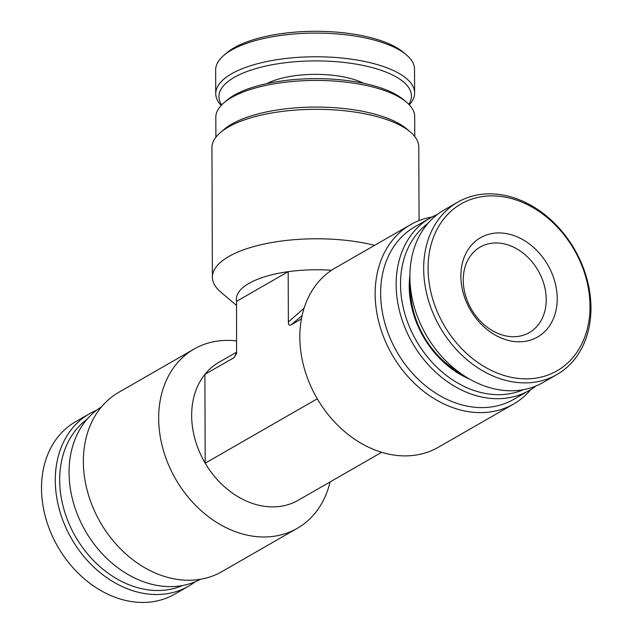 <?xml version="1.0" encoding="UTF-8"?>
<svg xmlns="http://www.w3.org/2000/svg" width="633" height="633" viewBox="0 0 633 633"><rect width="100%" height="100%" fill="white"/><g stroke="black" fill="none" stroke-linecap="round" stroke-linejoin="round"><path stroke-width="0.95" d="M101.502 406.861A99.444 77.717 60.1 0 0 76.419 511.86A99.444 77.717 60.1 0 0 168.188 586.585A99.444 77.717 60.1 0 0 200.55 579.266M194.141 349.012L118.83 392.286A103.424 80.826 60.1 0 0 90.574 501.312A103.424 80.826 60.1 0 0 186.45 580.232A103.424 80.826 60.1 0 0 221.866 571.639L297.186 528.365A103.424 80.826 -119.9 0 1 261.761 536.958A103.424 80.826 -119.9 0 1 165.886 458.047A103.424 80.826 -119.9 0 1 194.141 349.012A103.424 80.826 -119.9 0 1 229.565 340.427A103.424 80.826 -119.9 0 1 236.687 340.965M236.718 352.083L218.939 362.29A79.552 62.176 60.1 0 0 204.886 374.388L205.203 463.174A79.552 62.176 60.1 0 0 270.956 506.867A79.552 62.176 60.1 0 0 298.206 500.26L381.675 452.302M330.078 481.942A103.424 80.826 -119.9 0 1 297.186 528.365M223.86 102.862L226.78 100.362A96.263 35.385 -0.2 0 1 367.322 84.118A96.263 35.385 -0.2 0 1 403.625 99.745L406.56 102.229A99.444 36.556 179.8 0 0 369.055 86.088A99.444 36.556 179.8 0 0 223.86 102.862A99.444 36.556 179.8 0 0 215.813 117.342L215.885 137.234M414.773 136.538L414.702 116.646A99.444 36.556 179.8 0 0 406.56 102.229M220.316 132.637L223.955 129.504A99.444 36.556 -0.2 0 1 369.15 112.721A99.444 36.556 -0.2 0 1 406.647 128.863L410.311 131.973A103.424 38.02 179.8 0 0 371.31 115.19A103.424 38.02 179.8 0 0 220.316 132.637A103.424 38.02 179.8 0 0 211.944 147.695L212.395 277.167A103.424 38.02 -0.2 0 1 266.208 243.594A103.424 38.02 -0.2 0 1 371.769 244.662A103.424 38.02 -0.2 0 1 374.586 245.343M419.046 220.601L418.785 146.967A103.424 38.02 179.8 0 0 410.311 131.973M469.599 379.12A85.922 67.145 -119.9 0 1 409.923 275.244M410.247 284.692A82.741 64.661 60.1 0 0 461.599 374.071M427.9 223.417A96.263 75.232 60.1 0 0 405.255 315.163A96.263 75.232 60.1 0 0 478.461 391.859A96.263 75.232 60.1 0 0 523.42 389.683M535.945 386.003A99.444 77.717 -119.9 0 1 529.323 390.411A99.444 77.717 -119.9 0 1 476.641 395.783A99.444 77.717 -119.9 0 1 399.834 312.33A99.444 77.717 -119.9 0 1 430.242 217.958A99.444 77.717 -119.9 0 1 437.387 214.452M430.242 217.958L414.75 226.859A99.444 77.717 60.1 0 0 384.342 321.232A99.444 77.717 60.1 0 0 461.148 404.685A99.444 77.717 60.1 0 0 513.83 399.312L529.323 390.411M530.984 389.422A103.424 80.826 -119.9 0 1 513.656 403.996A103.424 80.826 -119.9 0 1 458.87 409.583A103.424 80.826 -119.9 0 1 378.993 322.798A103.424 80.826 -119.9 0 1 410.611 224.644A103.424 80.826 -119.9 0 1 431.935 217.024M410.611 224.644L335.3 267.917A103.424 80.826 60.1 0 0 303.674 366.064A103.424 80.826 60.1 0 0 383.558 452.848A103.424 80.826 60.1 0 0 438.345 447.27L513.656 403.996M317.275 398.782L205.203 463.174A79.552 62.176 60.1 0 1 204.886 374.388L234.155 357.574L236.592 353.428L236.544 301.34L288.189 271.676L288.363 321.983L304.109 308.184M236.544 301.34A79.552 29.245 179.8 0 1 288.189 271.676A79.552 29.245 -0.2 0 1 331.502 270.275M234.155 357.574L236.702 352.32M288.363 321.983C288.434 324.808 289.297 325.797 290.966 324.935L301.443 318.913M302.107 315.638L290.966 324.935M236.56 305.47L220.87 292.161A103.424 38.02 -0.2 0 1 212.395 277.167M411.426 294.25L410.461 294.432M410.319 292.359L411.134 292.406M459.811 372.805A81.942 64.044 -119.9 0 1 410.659 294.313M487.877 327.712A49.327 38.55 -119.9 0 1 480.17 247.076A49.327 38.55 -119.9 0 1 521.6 251.974A49.327 38.55 -119.9 0 1 529.315 332.61A49.327 38.55 -119.9 0 1 487.877 327.712M489.459 331.352A57.279 44.769 -119.9 0 1 465.026 255.273A57.279 44.769 -119.9 0 1 528.626 243.396A57.279 44.769 -119.9 0 1 553.06 319.467A57.279 44.769 -119.9 0 1 489.459 331.352M476.135 361.277A96.263 75.232 60.1 0 0 583.017 341.314A96.263 75.232 60.1 0 0 541.951 213.471A96.263 75.232 60.1 0 0 435.069 233.435A96.263 75.232 60.1 0 0 476.135 361.277M473.326 364.711A99.444 77.717 60.1 0 0 556.866 374.586A99.444 77.717 60.1 0 0 541.318 212.015A99.444 77.717 60.1 0 0 457.786 202.133A99.444 77.717 60.1 0 0 473.326 364.711M457.786 202.133L444.01 210.045A99.444 77.717 60.1 0 0 459.558 372.623A99.444 77.717 60.1 0 0 543.09 382.498L556.866 374.586M221.131 105.489A99.444 36.556 -0.2 0 1 215.734 93.668L215.647 69.994A99.444 36.556 -0.2 0 1 223.694 55.514L226.614 53.006A96.263 35.385 -0.2 0 1 329.389 31.65A96.263 35.385 -0.2 0 1 403.458 52.389L406.394 54.881A99.444 36.556 -0.2 0 1 414.536 69.298L414.623 92.972A99.444 36.556 -0.2 0 1 409.306 104.833M223.694 55.514A99.444 36.556 -0.2 0 1 329.872 33.454A99.444 36.556 -0.2 0 1 406.394 54.881M215.734 93.668A99.444 36.556 -0.2 0 1 329.951 57.128A99.444 36.556 -0.2 0 1 414.623 92.972M363.532 83.279A59.668 21.933 179.8 0 0 324.056 74.567A59.668 21.933 179.8 0 0 266.754 83.619M221.661 104.936A96.263 35.385 -0.2 0 1 329.492 61.243A96.263 35.385 -0.2 0 1 408.776 104.279M195.099 581.83A99.444 77.717 -119.9 0 1 188.476 586.237L174.7 594.15A99.444 77.717 -119.9 0 1 159.745 600.282A99.444 77.717 -119.9 0 1 52.998 537.496A99.444 77.717 -119.9 0 1 75.62 421.697L89.395 413.784A99.444 77.717 -119.9 0 1 96.54 410.279M188.476 586.237A99.444 77.717 -119.9 0 1 173.521 592.369A99.444 77.717 -119.9 0 1 66.774 529.584A99.444 77.717 -119.9 0 1 89.395 413.784M182.573 585.509A96.263 75.232 -119.9 0 1 174.13 588.421A96.263 75.232 -119.9 0 1 72.708 531.514A96.263 75.232 -119.9 0 1 87.053 419.244"/></g></svg>
